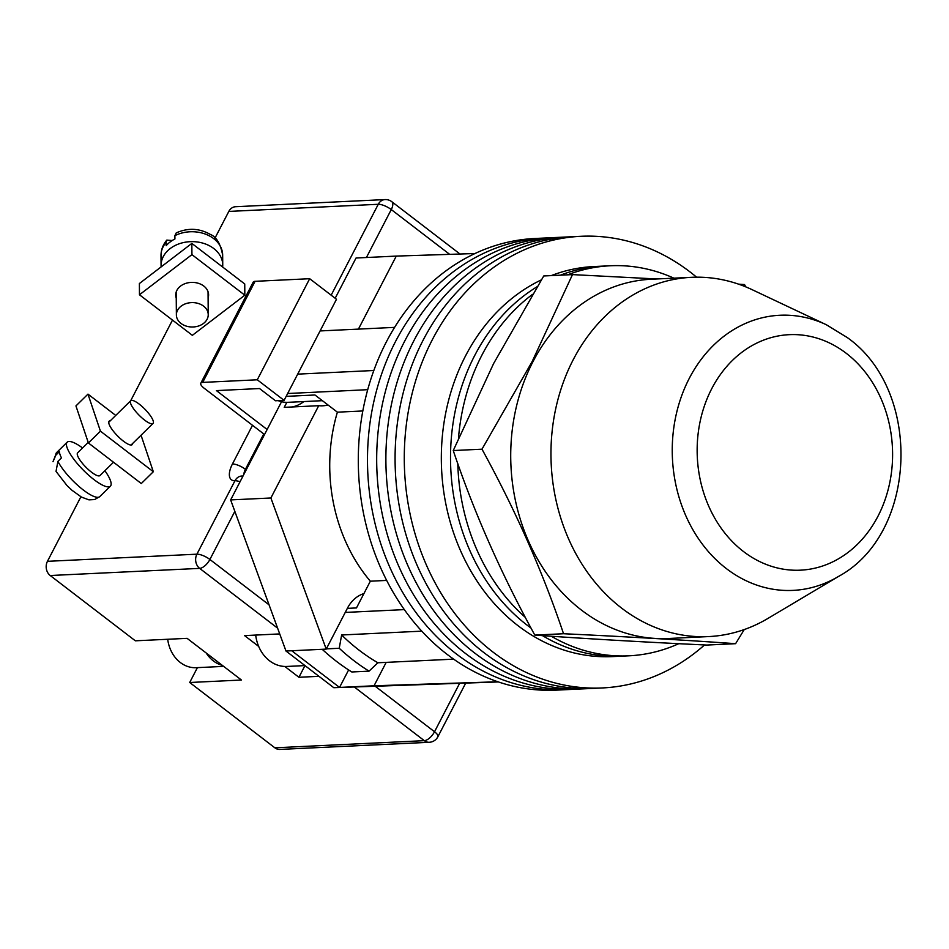 <?xml version="1.0" encoding="UTF-8"?>
<svg xmlns="http://www.w3.org/2000/svg" width="949" height="949" viewBox="0 0 949 949"><rect width="100%" height="100%" fill="white"/><g stroke="black" fill="none" stroke-linecap="round" stroke-linejoin="round"><path stroke-width="1.42" d="M696.59 277.179A226.076 187.297 87.3 0 0 580.883 236.301L544.097 238.057A226.076 187.297 87.3 0 0 395.472 341.616A226.076 187.297 87.3 0 0 393.894 576.043A226.076 187.297 87.3 0 0 565.663 689.698L556.47 690.137A226.076 187.297 87.3 0 1 384.701 576.482A226.076 187.297 87.3 0 1 386.279 342.055A226.076 187.297 87.3 0 1 534.904 238.496L544.097 238.057A226.076 187.297 87.3 0 0 395.472 341.616A226.076 187.297 87.3 0 0 393.894 576.043A226.076 187.297 87.3 0 0 565.663 689.698L574.857 689.259A226.076 187.297 87.3 0 1 403.1 575.604A226.076 187.297 87.3 0 1 404.665 341.177A226.076 187.297 87.3 0 0 403.1 575.604A226.076 187.297 87.3 0 0 574.857 689.259L584.062 688.82A226.076 187.297 87.3 0 1 412.293 575.165A226.076 187.297 87.3 0 1 413.871 340.738A226.076 187.297 87.3 0 0 412.293 575.165A226.076 187.297 87.3 0 0 584.062 688.82L593.255 688.381A226.076 187.297 87.3 0 1 421.486 574.726A226.076 187.297 87.3 0 1 423.064 340.3A226.076 187.297 87.3 0 0 421.486 574.726A226.076 187.297 87.3 0 0 593.255 688.381L602.449 687.942A226.076 187.297 87.3 0 0 704.538 644.952M553.291 237.618A226.076 187.297 87.3 0 0 404.665 341.177A226.076 187.297 87.3 0 1 553.291 237.618M562.496 237.179A226.076 187.297 87.3 0 0 413.871 340.738A226.076 187.297 87.3 0 1 562.496 237.179M571.689 236.74A226.076 187.297 87.3 0 0 423.064 340.3A226.076 187.297 87.3 0 1 571.689 236.74M580.883 236.301A226.076 187.297 87.3 0 0 432.258 339.861A226.076 187.297 87.3 0 0 430.692 574.287A226.076 187.297 87.3 0 0 602.449 687.942M322.399 400.68L287.998 402.317A33.393 27.663 -92.7 0 1 278.152 400.644M453.658 659.152L377.88 662.77A215.803 178.792 -92.7 0 1 341.64 634.988L421.795 631.156M320.086 330.94L394.582 327.381M297.689 374.131L373.823 370.501M347.334 608.368L356.48 607.929L370.335 581.203A159.278 131.958 -92.7 0 1 337.393 412.174L314.961 394.986L286.171 396.362M377.88 662.77L369.066 671.145A228.128 189.005 -92.7 0 1 339.232 648.262L326.337 648.879M339.232 648.262L341.64 634.988M345.234 612.425L404.345 609.614M287.642 393.515L367.714 389.683M369.066 671.145L351.818 671.975A228.128 189.005 87.3 0 1 322.209 649.294M362.815 410.964L337.393 412.174M386.67 580.42L370.335 581.203M673.897 278.164A195.245 161.757 87.3 0 0 610.243 265.767L603.054 266.111A195.245 161.757 87.3 0 0 560.432 275.174A195.245 161.757 87.3 0 1 603.054 266.111L593.86 266.55A195.245 161.757 87.3 0 0 551.239 275.613M537.146 286.705A195.245 161.757 87.3 0 0 474.69 355.543A195.245 161.757 87.3 0 0 531.013 628.06A195.245 161.757 87.3 0 1 474.69 355.543A195.245 161.757 87.3 0 1 537.146 286.705M541.321 279.896A195.245 161.757 87.3 0 0 465.496 355.982A195.245 161.757 87.3 0 0 464.132 558.439A195.245 161.757 87.3 0 0 612.473 656.601L621.678 656.162A195.245 161.757 87.3 0 1 542.484 635.628A195.245 161.757 87.3 0 0 621.678 656.162L628.855 655.818A195.245 161.757 87.3 0 0 678.784 643.683M610.243 265.767A195.245 161.757 87.3 0 0 567.621 274.83M532.496 294.38A195.245 161.757 87.3 0 0 481.878 355.199A195.245 161.757 87.3 0 0 458.486 438.153M457.798 463.622A195.245 161.757 87.3 0 0 525.355 617.431M551.274 636.233A195.245 161.757 87.3 0 0 628.855 655.818M358.425 329.101L396.279 256.088L474.939 253.537M363.918 593.576A33.915 28.09 87.3 0 0 347.5 608.072L326.219 649.104L270.88 497.988L318.722 405.697A38.541 31.922 87.3 0 0 322.731 405.804A38.541 31.922 87.3 0 0 328.046 405.009M497.917 681.773L374.048 685.783L386.184 662.366M335.175 298.259L356.041 258.009L396.279 256.088M498.403 681.94L333.811 687.705L285.981 651.026L230.643 499.909L281.545 401.712M326.219 649.104L291.734 650.753L339.552 687.432L333.811 687.705M291.734 650.753L285.981 651.026M286.823 402.352L284.237 407.346L318.722 405.697M270.88 497.988L230.643 499.909M374.048 685.783L339.552 687.432L348.615 669.947M292.233 406.955A38.541 31.922 87.3 0 0 303.905 401.557M267.144 429.506L216.419 390.597L259.54 388.544L275.471 400.763L284.095 400.359L257.286 379.79L202.683 382.4A10.273 3.298 -152.6 0 0 200.797 383.23A10.273 3.298 -152.6 0 0 204.177 388.236L264.534 434.523M257.286 379.79L309.682 278.709L255.079 281.319L202.683 382.4M309.682 278.709L336.492 299.279L284.095 400.359M200.797 383.23L253.193 282.15A10.273 3.298 27.4 0 1 255.079 281.319M284.807 666.459L298.923 677.278L304.973 665.593L286.895 666.447A35.967 29.799 -92.7 0 1 255.684 635.071M167.7 639.27A32.883 27.248 87.3 0 0 196.218 667.693L223.644 666.388M206.194 652.995A32.883 27.248 87.3 0 0 222.327 665.379M208.104 297.974A16.441 12.598 179.5 0 0 208.59 294.842A16.441 12.598 179.5 0 0 203.81 286.064A16.441 12.598 179.5 0 0 185.838 283.371A16.441 12.598 179.5 0 0 175.707 295.115A16.441 12.598 179.5 0 0 176.253 298.235M139.467 294.771L192.362 335.329L244.83 295.198L244.735 283.965L191.84 243.395L139.384 283.537L139.467 294.771L191.935 254.629L244.83 295.198M191.935 254.629L191.84 243.395M172.184 240.524L166.834 240.109L166.158 242.351A30.831 23.618 179.5 0 0 160.998 255.601C161.033 249.824 162.967 244.664 166.822 240.097M181.022 323.443A15.931 12.207 179.5 0 0 198.436 326.041A15.931 12.207 179.5 0 0 208.234 314.665A15.931 12.207 179.5 0 0 203.608 306.159A15.931 12.207 179.5 0 0 186.194 303.55A15.931 12.207 179.5 0 0 176.384 314.926A15.931 12.207 179.5 0 0 181.022 323.443M161.14 266.883A30.831 23.618 -0.5 0 1 161.081 265.506A30.831 23.618 -0.5 0 1 180.061 243.49A30.831 23.618 -0.5 0 1 213.774 248.531A30.831 23.618 -0.5 0 1 222.742 265.008A30.831 23.618 -0.5 0 1 222.635 267.013M166.158 242.351L166.182 245.661A30.831 23.618 -0.5 0 1 174.924 238.97L174.901 235.66L176.241 232.885C187.961 227.689 199.314 228.199 210.31 234.415C216.348 236.764 220.465 243.656 222.659 255.091A30.831 23.618 179.5 0 0 213.691 238.626A30.831 23.618 179.5 0 0 174.901 235.66M132.563 443.539A16.441 4.306 -134.5 0 1 132.16 444.654A16.441 4.306 -134.5 0 1 123.417 441.155A16.441 4.306 -134.5 0 1 109.135 421.19A16.441 4.306 -134.5 0 1 110.25 420.81M87.972 394.12L100.428 431.154L88.399 442.969L75.944 405.923L87.972 394.12L115.742 415.425M141.045 435.223L153.323 471.724L141.294 483.539L88.399 442.969M100.428 431.154L153.323 471.724M113.524 462.234L99.953 475.556A15.931 4.176 -134.5 0 1 91.472 472.151A15.931 4.176 -134.5 0 1 77.64 452.815L88.221 442.436M144.568 420.063A15.931 4.176 -134.5 0 1 130.725 400.715A15.931 4.176 -134.5 0 1 139.206 404.108A15.931 4.176 -134.5 0 1 153.038 423.456A15.931 4.176 -134.5 0 1 144.568 420.063M82.575 447.975A30.831 8.078 45.5 0 0 67.201 442.175A30.831 8.078 45.5 0 0 93.987 479.613A30.831 8.078 45.5 0 0 110.392 486.185A30.831 8.078 45.5 0 0 104.888 470.704M110.392 486.185L99.775 496.6A30.831 8.078 -134.5 0 1 83.37 490.04A30.831 8.078 -134.5 0 1 57.913 461.356L61.46 457.881A30.831 8.078 45.5 0 1 59.384 451.712L55.837 455.176A30.831 8.078 -134.5 0 1 56.584 452.602L67.201 442.175M57.913 461.356L56.027 471.404L67.047 485.615L72.065 490.336L81.472 497.098L88.909 499.85L94.556 499.577L99.775 496.6M56.584 452.602L53.002 461.712L55.837 455.176M274.842 747.8L424.298 740.659A10.273 8.517 87.3 0 0 429.268 742.284L279.801 749.425A10.273 8.517 -92.7 0 1 274.842 747.8L189.705 682.497L241.437 680.03L187.095 638.345L135.351 640.812L50.214 575.521A10.273 8.517 -92.7 0 1 47.45 561.322L80.902 496.778M298.923 677.278L318.971 676.329M279.718 633.92L244.569 635.605L258.686 646.423M130.665 400.775L172.493 320.086M215.008 238.057L228.816 211.425A10.273 8.517 -92.7 0 1 235.577 206.716L385.033 199.575A10.273 8.517 87.3 0 0 378.271 204.284L228.816 211.425M197.404 667.633L189.705 682.497M735.594 643.683L706.851 645.059C643.102 642.046 585.747 638.724 534.809 635.095C501.214 573.884 474.037 512.377 453.254 450.55L493.646 363.491L543.741 275.969L572.484 274.605L532.092 361.664L481.985 449.185C515.58 510.384 542.757 571.903 563.54 633.73C627.301 636.743 684.644 640.065 735.594 643.683L744.253 629.555M745.784 286.883L744.538 284.57L738.524 284.142M656.803 278.97L572.484 274.605M563.54 633.73L534.809 635.095M481.985 449.185L453.254 450.55M838.394 576.506L767.919 618.44A179.835 148.993 -92.7 0 1 708.606 636.577A179.835 148.993 -92.7 0 1 621.654 608.143A179.835 148.993 -92.7 0 1 555.521 409.683A179.835 148.993 -92.7 0 1 691.453 277.322A179.835 148.993 -92.7 0 1 752.225 289.718L826.377 324.76A137.724 114.094 -92.7 0 0 683.885 390.027A137.724 114.094 -92.7 0 0 726.388 568.605A137.724 114.094 -92.7 0 0 838.394 576.506C917.885 533.552 922.547 390.549 847.255 337.547L826.377 324.76M708.606 636.577L668.369 638.499A179.835 148.993 -92.7 0 1 581.417 610.065A179.835 148.993 -92.7 0 1 515.283 411.605A179.835 148.993 -92.7 0 1 651.216 279.243L691.453 277.322M375.341 686.364L434.523 731.75A10.273 4.709 -52.5 0 1 424.298 740.659L354.38 687.04M277.606 628.155L199.67 568.38L50.214 575.521M449.672 254.356L391.273 209.575L366.421 257.511M234.842 511.357L209.895 559.471L269.077 604.857M465.532 683.446L437.892 736.744A10.273 3.298 -152.6 0 0 434.523 731.75L459.458 683.636M47.45 561.322L196.906 554.18L234.972 480.752A20.558 9.431 127.5 0 1 232.434 464.014L252.505 425.294M331.165 295.186L378.271 204.284A10.273 3.298 -152.6 0 1 391.273 209.575A10.273 4.709 -52.5 0 0 391.783 201.686L460.016 254.024M263.763 433.93L245.423 469.304L246.206 469.897M232.434 464.014A10.273 3.298 -152.6 0 1 245.423 469.304A10.273 4.709 -52.5 0 0 243.893 474.358M199.67 568.38A10.273 4.709 -52.5 0 0 209.895 559.471A10.273 3.298 27.4 0 0 196.906 554.18A10.273 8.517 87.3 0 0 199.67 568.38M243.003 476.066A10.273 10.273 0 0 0 241.722 476.042A10.273 8.517 87.3 0 0 234.972 480.752A10.273 3.298 27.4 0 1 240.05 481.76M743.494 551.535A117.89 97.676 87.3 0 0 878.003 516.173A117.89 97.676 87.3 0 0 846.247 353.301A117.89 97.676 87.3 0 0 711.75 388.663A117.89 97.676 87.3 0 0 743.494 551.535M208.056 291.723L208.234 314.665M222.742 265.008L222.659 255.091M161.081 265.506L160.998 255.601M176.194 291.984L176.384 314.926M108.732 422.305L130.725 400.715M131.045 445.045L153.038 423.456M429.268 742.284A10.273 10.273 0 0 0 437.892 736.744M391.783 201.686A10.273 10.273 0 0 0 385.033 199.575"/></g></svg>
